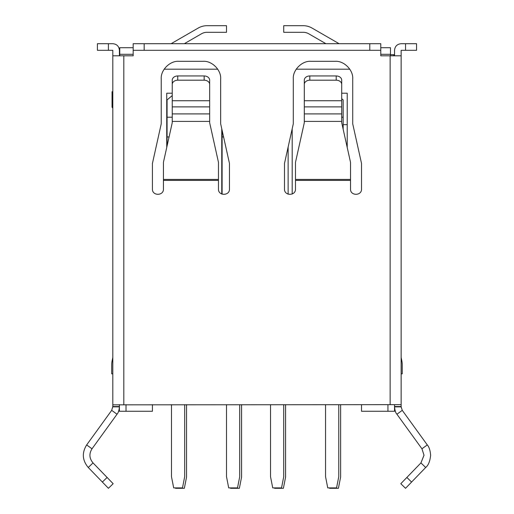 <?xml version="1.0" encoding="UTF-8"?>
<svg xmlns="http://www.w3.org/2000/svg" width="514" height="514" viewBox="0 0 514 514"><rect width="100%" height="100%" fill="white"/><g stroke="black" fill="none" stroke-linecap="round" stroke-linejoin="round"><path stroke-width="0.77" d="M380.784 54.311L390.479 54.311L390.479 47.712L380.784 47.712L390.479 47.712M393.441 55.808L394.54 54.709L390.479 54.709L390.479 54.311L390.479 55.808M119.756 47.712L133.171 47.712L119.756 47.712L119.756 54.709L119.415 54.709L119.756 55.049M119.756 55.808L119.756 54.311L133.171 54.311M112.052 91.73L112.81 91.73L112.052 91.73L112.052 107.137L112.81 108.223M325.915 43.703L308.728 33.776A11.006 11.006 0 0 0 303.221 32.305L283.728 32.305L283.728 25.7L303.221 25.7A17.611 17.611 0 0 1 312.03 28.058L339.118 43.703M171.117 43.703L198.211 28.058A17.611 17.611 0 0 1 207.013 25.7L226.507 25.7L226.507 32.305L207.013 32.305A11.006 11.006 0 0 0 201.507 33.776L184.32 43.703M239.71 404.659L239.71 476.684L237.513 487.908L228.704 487.908L226.507 476.684L226.507 404.659M222.106 130.305L222.106 194.163M184.687 404.659L184.687 476.684L182.483 487.908L173.681 487.908L171.483 476.684L171.483 404.659M172.241 95.585L167.076 99.922L167.076 145.937M283.728 404.659L283.728 476.684L281.531 487.908L272.728 487.908L270.525 476.684L270.525 404.659M288.136 147.043L288.136 194.163M338.758 404.659L338.758 476.684L336.554 487.908L327.752 487.908L325.548 476.684L325.548 404.659M341.714 98.707L343.159 99.922L343.159 117.205L341.714 117.205M343.159 129.2L343.159 117.205M241.574 404.659L241.574 477.076L239.37 488.3L230.568 488.3L230.49 487.908M186.543 404.659L186.543 477.076L184.346 488.3L175.544 488.3L175.467 487.908M285.591 404.659L285.591 477.076L283.387 488.3L274.585 488.3L274.508 487.908M340.615 404.659L340.615 477.076L338.411 488.3L329.609 488.3L329.532 487.908M93.021 462.908L107.105 477.461L102.363 482.048L88.273 467.496L93.021 462.908C89.282 458.43 88.941 453.727 92.012 448.799L86.66 444.931L111.686 410.345L112.81 406.535L119.415 406.535L119.415 404.659L119.415 411.264L126.02 411.264L126.02 404.659M394.54 404.659L394.54 411.264L361.522 411.264L361.522 404.659M111.711 373.851L111.711 365.043L111.711 373.851L112.81 373.851M112.81 357.461L112.168 360.603A22.012 22.012 0 0 0 111.711 365.043M152.433 404.659L152.433 411.264L126.02 411.264M401.145 357.461L401.787 360.603A22.012 22.012 0 0 1 402.244 365.043L402.244 373.851L401.145 373.851M221.759 128.77L221.759 194.029M167.076 124.658L166.735 124.658L166.735 93.22L166.735 147.473M343.159 124.658L347.22 124.658L347.22 93.22L347.22 147.473M292.196 128.77L292.196 194.029M172.241 93.22L166.735 93.22M347.22 93.22L341.714 93.22M164.159 69.191L217.737 69.191M296.218 69.191L349.796 69.191M369.778 43.703L369.778 50.301L133.171 50.301L133.171 43.703L380.784 43.703L380.784 55.808L401.145 55.808L401.145 50.301L416.552 50.301L416.552 43.703L401.145 43.703C397.136 44.095 394.932 46.299 394.54 50.301L394.54 55.808M401.145 65.708L401.145 76.361L401.145 65.708M401.145 55.808L401.145 406.863L394.54 406.863C394.919 410.577 395.709 413.031 396.924 414.22L402.269 410.345L427.295 444.931C429.106 446.91 430.218 450.348 430.636 455.25C430.006 461.276 428.355 465.356 425.682 467.496L411.592 482.048L406.85 477.461L400.798 483.706L405.546 488.3L411.592 482.048M177.741 80.197L177.741 75.95A5.5 4.215 0 0 0 172.241 80.165L172.241 84.412A5.5 4.215 0 0 1 177.741 80.197L204.154 80.197A5.5 4.215 0 0 1 209.654 84.412L209.654 122.711L218.463 162.334L218.463 188.966C218.077 196.117 229.848 196.014 229.462 188.966L229.462 163.433L220.66 123.816L220.66 78.918C221.335 70.065 211.922 60.626 203.056 61.307L178.84 61.307C169.993 60.633 160.554 70.052 161.235 78.918L161.235 123.816L152.433 163.433L152.433 188.966C152.048 196.117 163.818 196.014 163.433 188.966L163.433 180.401L218.463 180.401M172.241 84.412L172.241 122.711L163.433 162.334L163.433 180.401M177.741 75.95L204.154 75.95A5.5 4.215 0 0 1 209.654 80.165L209.654 84.412M309.801 80.197L309.801 75.95A5.5 4.215 0 0 0 304.301 80.165L304.301 84.412A5.5 4.215 0 0 1 309.801 80.197L336.214 80.197A5.5 4.215 0 0 1 341.714 84.412L341.714 122.711L350.522 162.334L350.522 188.966C350.137 196.117 361.907 196.014 361.522 188.966L361.522 163.433L352.72 123.816L352.72 78.918C353.394 70.065 343.975 60.626 335.115 61.307L310.899 61.307C302.052 60.633 292.614 70.052 293.295 78.918L293.295 123.816L284.493 163.433L284.493 188.966C284.107 196.117 295.878 196.014 295.492 188.966L295.492 180.401L350.522 180.401M304.301 84.412L304.301 122.711L295.492 162.334L295.492 180.401M102.363 482.048L108.409 488.3L113.157 483.706L108.409 488.3M107.105 477.461L113.157 483.706M309.801 75.95L336.214 75.95A5.5 4.215 0 0 1 341.714 80.165L341.714 84.412M108.409 50.301L108.409 43.703L97.403 43.703L97.403 50.301L112.81 50.301L112.81 406.857L119.415 406.863C119.107 410.384 118.316 412.838 117.031 414.22L111.686 410.345L86.66 444.931C81.758 452.834 82.298 460.358 88.273 467.496M117.031 414.22L92.012 448.799M108.409 43.703L112.81 43.703C116.819 44.095 119.023 46.299 119.415 50.301L119.415 55.808M119.415 406.863L118.715 406.863M119.062 409.812L118.336 411.958M427.295 444.931L421.943 448.799L424.031 455.25L420.934 462.908L425.682 467.496L417.317 476.137M390.139 55.808L390.139 404.659L112.81 404.846M112.81 65.708L112.81 66.235M424.031 455.153L420.934 462.908L406.85 477.461M400.798 483.706L405.546 488.3M396.924 414.22L421.943 448.799M402.269 410.345L401.145 406.863L396.005 406.857M401.151 407.21L401.145 406.863M394.54 406.529L401.145 406.548M390.139 404.659L401.145 404.659M369.778 50.301L380.784 50.301M112.81 55.808L133.171 55.808L133.171 50.301M222.106 136.949L223.577 136.949M167.076 136.949L169.074 136.949M172.241 117.205L167.076 117.205M387.935 404.659L387.935 411.264M172.241 100.731L209.654 100.731M204.154 75.95L204.154 80.197M209.654 106.88L172.241 106.88M209.654 113.909L172.241 113.909M172.241 121.4L209.654 121.4M304.301 100.731L341.714 100.731M218.463 179.437L163.433 179.437M336.214 75.95L336.214 80.197M341.714 106.88L304.301 106.88M341.714 113.909L304.301 113.909M304.301 121.4L341.714 121.4M405.546 43.703L405.546 50.301M350.522 179.437L295.492 179.437M144.177 50.301L144.177 43.703M123.816 404.659L123.816 55.808"/></g></svg>
